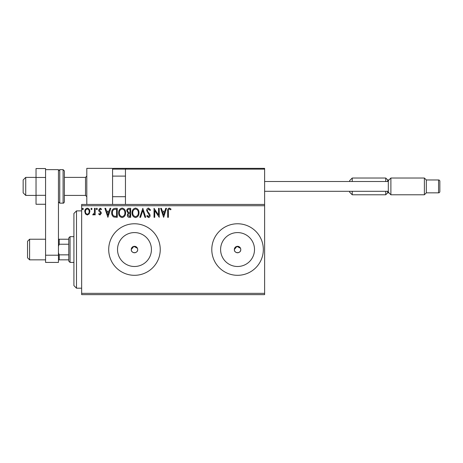 <?xml version="1.0" encoding="UTF-8"?>
<svg xmlns="http://www.w3.org/2000/svg" width="463" height="463" viewBox="0 0 463 463"><rect width="100%" height="100%" fill="white"/><g stroke="black" fill="none" stroke-linecap="round" stroke-linejoin="round"><path stroke-width="0.69" d="M137.453 248.307L133.848 246.38L131.255 249.54A3.224 3.224 0 0 0 134.478 252.757A3.224 3.224 0 0 0 137.696 249.54A3.224 3.224 0 0 0 134.478 246.316A3.224 3.224 0 0 0 131.255 249.54C131.052 253.689 137.893 253.701 137.696 249.54M240.529 248.307L236.929 246.38L234.336 249.54A3.224 3.224 0 0 0 237.554 252.757A3.224 3.224 0 0 0 240.777 249.54A3.224 3.224 0 0 0 237.554 246.316A3.224 3.224 0 0 0 234.336 249.54C234.133 253.689 240.974 253.701 240.777 249.54M117.521 249.54A16.957 16.957 0 0 0 134.478 266.497A16.957 16.957 0 0 0 151.43 249.54A16.957 16.957 0 0 0 134.478 232.582A16.957 16.957 0 0 0 117.521 249.54M220.602 249.54A16.957 16.957 0 0 0 237.554 266.497A16.957 16.957 0 0 0 254.511 249.54A16.957 16.957 0 0 0 237.554 232.582A16.957 16.957 0 0 0 220.602 249.54M211.788 249.54A25.772 25.772 0 0 0 237.554 275.311A25.772 25.772 0 0 0 263.325 249.54A25.772 25.772 0 0 0 237.554 223.768A25.772 25.772 0 0 0 211.788 249.54M108.707 249.54A25.772 25.772 0 0 0 134.478 275.311A25.772 25.772 0 0 0 160.244 249.54A25.772 25.772 0 0 0 134.478 223.768A25.772 25.772 0 0 0 108.707 249.54M264.616 294.636L81.65 294.636L81.65 293.345L264.616 293.345L264.616 294.636M264.616 205.728L81.65 205.728L81.65 204.443L264.616 204.443L264.616 293.345M89.185 213.923L87.31 215.011L85.447 213.929L84.77 211.585C84.752 209.716 85.597 208.581 87.31 208.194C89.029 208.581 89.874 209.716 89.857 211.585L89.185 213.923M95.175 208.309L95.175 214.896L94.481 214.896L94.481 213.929L93.277 215.011L92.75 214.786L93.08 214.085L93.393 214.207L94.377 212.783L94.481 208.309L95.175 208.309M99.985 215.011L98.648 214.074L99.053 213.512L99.944 214.207L100.61 213.316L100.448 212.72L98.874 211.116L98.648 210.098L100.112 208.194L101.536 209.085L101.137 209.693L100.187 208.998L99.342 210.063L101.084 212.268L101.304 213.287L99.985 215.011M115.165 208.309L117.261 208.309L117.261 217.326L113.753 217.002C112.289 215.984 111.606 214.554 111.71 212.702C111.612 210.098 112.764 208.634 115.165 208.309M130.676 208.309L130.676 217.326L129.403 217.326C128.031 217.257 127.337 216.51 127.325 215.092L128.17 213.171L126.746 210.868C126.752 209.38 127.464 208.524 128.876 208.309L130.676 208.309M142.818 208.309L145.712 217.326L144.954 217.326L142.76 210.486L140.567 217.326L139.814 217.326L142.818 208.309M158.543 208.309L159.237 208.309L159.237 217.326L154.729 210.601L154.729 217.326L154.034 217.326L154.034 208.309L158.543 215.017L158.543 208.309M168.376 211.325L168.376 217.326L167.681 217.326L167.681 211.238C167.403 209.6 167.953 208.547 169.331 208.078L171.032 209.114L170.679 209.808L169.336 208.998C168.486 209.444 168.162 210.219 168.376 211.325M81.65 205.728L81.65 293.345M163.63 217.326L160.626 208.309L161.379 208.309L162.31 211.197L164.84 211.197L165.766 208.309L166.524 208.309L163.63 217.326M148.536 208.078L150.568 210.046L150 210.503L148.588 208.998L147.327 210.532L147.558 211.417L149.746 214.08L150.105 215.451C150.116 216.62 149.578 217.326 148.49 217.558L146.748 216.03L147.292 215.474L148.501 216.632L149.41 215.492L146.632 210.515C146.644 209.166 147.28 208.35 148.536 208.078M139.004 212.777C139.05 215.347 137.91 216.944 135.578 217.558C133.188 217.002 132.019 215.422 132.065 212.818C132.019 210.243 133.17 208.663 135.52 208.078C137.876 208.639 139.033 210.208 139.004 212.777M125.589 212.777C125.641 215.347 124.495 216.944 122.163 217.558C119.778 217.002 118.603 215.422 118.65 212.818C118.609 210.243 119.761 208.663 122.11 208.078C124.46 208.639 125.623 210.208 125.589 212.777M107.896 217.326L104.893 208.309L105.645 208.309L106.571 211.197L109.106 211.197L110.032 208.309L110.79 208.309L107.896 217.326M97.375 208.94L96.796 209.693L96.217 208.94L96.796 208.194L97.375 208.94M92.056 208.94L91.477 209.693L90.898 208.94L91.477 208.194L92.056 208.94M83.381 208.94L82.802 209.693L82.229 208.94L82.802 208.194L83.381 208.94M162.606 212.123L163.578 215.15L164.544 212.123L162.606 212.123M132.759 212.824C132.725 214.884 133.657 216.157 135.543 216.632C137.43 216.134 138.35 214.849 138.31 212.783C138.344 210.729 137.418 209.467 135.543 208.998C133.645 209.467 132.713 210.74 132.759 212.824M129.264 216.4L129.981 216.4L129.981 213.512L129.628 213.512C128.592 213.507 128.054 214.028 128.019 215.075L129.264 216.4M129.634 212.586L129.981 212.586L129.981 209.23L129.189 209.23C128.089 209.212 127.504 209.762 127.441 210.868L128.529 212.476L129.634 212.586M119.344 212.824C119.309 214.884 120.241 216.157 122.134 216.632C124.015 216.134 124.935 214.849 124.894 212.783C124.929 210.729 124.009 209.467 122.134 208.998C120.23 209.467 119.298 210.74 119.344 212.824M116.572 216.4L116.572 209.23L113.967 209.461C112.839 210.214 112.318 211.296 112.405 212.702C112.318 214.224 112.885 215.37 114.118 216.146L116.572 216.4M106.866 212.123L107.838 215.15L108.811 212.123L106.866 212.123M85.464 211.579C85.435 212.98 86.049 213.854 87.316 214.207C88.578 213.854 89.197 212.98 89.162 211.579C89.197 210.185 88.578 209.322 87.316 208.998C86.049 209.322 85.435 210.185 85.464 211.579M86.801 204.443L86.801 168.364L112.573 168.364L112.573 204.443M126.231 168.364L125.456 169.134L126.231 168.364L263.841 168.364L264.616 169.134L264.616 168.364L238.844 168.364M25.725 195.421L23.15 192.845L23.15 179.962L25.725 177.381L25.725 195.421L36.033 195.421M64.38 195.421L85.516 195.421L85.516 177.381L86.801 176.096M263.841 168.364L264.616 169.134L125.456 169.134L125.456 204.443M264.616 169.134L264.616 204.443M121.59 168.364L114.378 168.364M113.342 168.364L112.573 169.134L113.342 168.364L155.093 168.364L125.456 168.364M188.591 168.364L183.956 168.364M225.186 168.364L199.414 168.364M113.857 168.364L122.62 168.364M352.233 191.3L352.233 194.778L349.658 192.203L349.658 191.3L264.616 191.3L388.312 191.3M349.658 181.508L349.658 180.605L352.233 178.029L352.233 181.508M388.955 179.962L387.664 179.962L387.664 181.508M387.664 191.3L387.664 192.845L385.731 194.778L385.731 191.3M387.664 179.962L385.731 178.029L352.233 178.029M385.731 181.508L385.731 178.029M388.955 192.845L387.664 192.845M385.731 194.778L352.233 194.778M388.312 192.203L388.312 180.605L390.888 178.029L390.888 194.778L388.312 192.203M438.559 179.962A1.291 1.291 0 0 1 439.85 181.247L439.85 191.555A1.291 1.291 0 0 1 438.559 192.845L438.559 179.962L426.319 179.962L426.319 192.845L424.386 194.778L424.386 178.029L390.888 178.029M426.319 179.962L424.386 178.029M438.559 192.845L426.319 192.845M424.386 194.778L390.888 194.778M388.312 181.508L264.616 181.508M439.85 191.555L439.85 181.247M45.571 204.258L36.033 204.258L36.033 195.328L45.571 195.328L45.571 177.474L36.033 177.474L36.033 168.549L45.571 168.549L45.571 169.655L58.454 169.655L58.454 262.423L45.571 262.423L45.571 169.655M36.033 195.328L36.033 177.474M45.571 255.206L58.454 255.206M64.38 170.94L64.38 201.862C64.004 202.887 63.576 203.315 63.095 203.153L63.095 169.655L64.38 170.94M76.493 288.194L73.918 285.619L73.918 213.46L76.493 210.885L76.493 288.194L81.65 288.194M70.052 262.423L68.761 261.138L68.761 237.941L70.052 236.657L70.052 262.423L73.918 262.423M68.761 244.227L59.229 244.227L58.454 246.241M58.454 252.839L59.229 254.853L59.229 259.847L58.454 259.847M68.761 254.853L59.229 254.853M58.454 239.232L59.229 239.232L59.229 244.227M68.761 239.232L59.229 239.232M68.761 259.847L59.229 259.847M29.591 259.847L27.531 257.787L27.531 241.292L29.591 239.232L29.591 259.847L45.571 259.847M125.456 169.134L112.573 169.134M58.454 170.94L59.744 169.655L59.744 203.153L63.095 203.153M85.516 195.421L86.801 196.711M125.456 196.711L112.573 196.711M125.456 176.096L112.573 176.096M25.725 177.381L36.033 177.381M64.38 177.381L85.516 177.381M59.744 169.655L63.095 169.655M59.744 203.153L58.454 201.862M76.493 210.885L81.65 210.885M70.052 236.657L73.918 236.657M45.571 239.232L29.591 239.232"/></g></svg>
